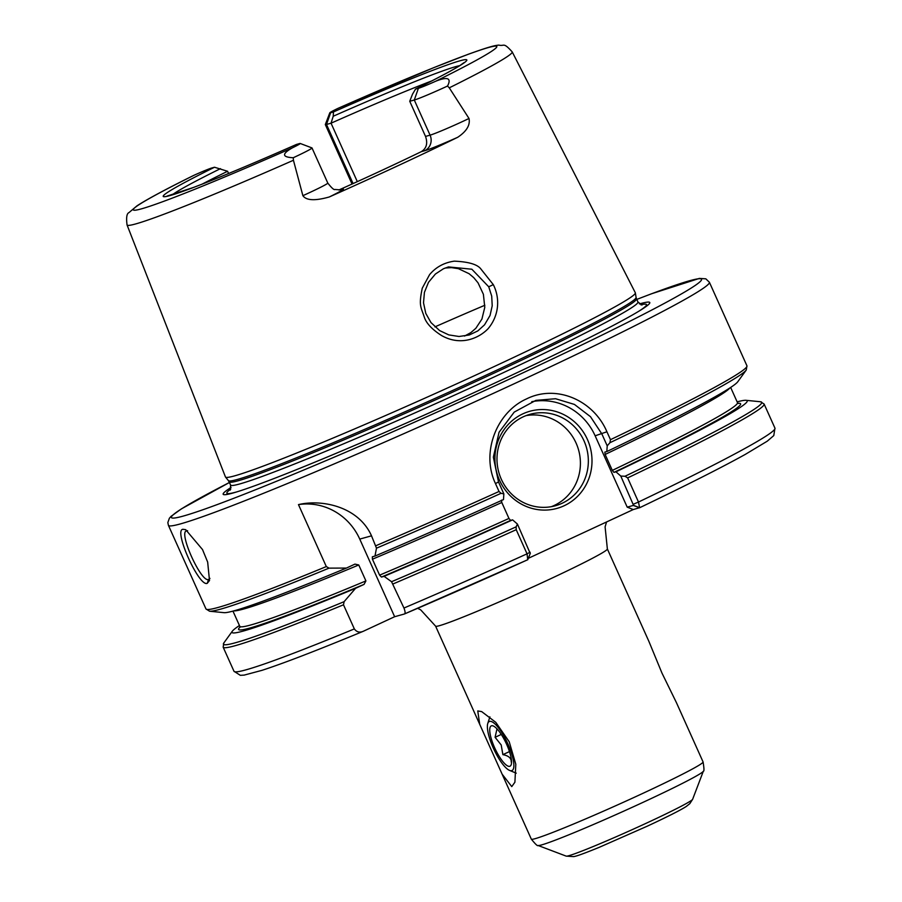 <?xml version="1.0" encoding="UTF-8"?>
<svg xmlns="http://www.w3.org/2000/svg" width="902" height="902" viewBox="0 0 902 902"><rect width="100%" height="100%" fill="white"/><g stroke="black" fill="none" stroke-linecap="round" stroke-linejoin="round"><path stroke-width="1.35" d="M511.761 786.6L502.121 774.153L479.717 724.317L477.756 710.934L481.668 711.599L495.784 722.333L509.224 741.782L515.809 764.253L514.907 782.214L511.761 786.6M417.649 608.32L420.704 609.853L435.598 626.146A94.158 4.138 -24.2 0 0 439.443 625.684A94.158 4.138 -24.2 0 0 535.19 585.883A94.158 4.138 -24.2 0 0 607.362 548.957L648.899 641.39L661.955 673.05L676.455 702.703L703.075 761.942A94.158 4.138 155.8 0 1 642.652 793.456A94.158 4.138 155.8 0 1 535.168 838.668A94.158 4.138 155.8 0 1 531.323 839.131L502.121 774.153M503.857 493.89L498.502 481.972L493.36 457.134L499.043 432.283L514.23 412.09L535.856 400.375L555.553 398.729L574.45 404.434L590.494 416.701L601.859 433.941L607.215 445.847A1687.969 1553.515 -120.1 0 0 609.921 442.713L610.474 439.68L606.922 431.776C593.448 400.003 556.094 384.038 526.452 398.943C496.528 412.315 480.766 452.725 495.48 483.562L499.031 491.477L501.05 493.304A1687.969 964.542 67.6 0 0 503.857 493.89A17659.638 4895.447 -114.9 0 1 503.485 499.584A282.45 12.402 155.8 0 1 374.984 556.06L372.346 556.793L372.436 559.206L379.607 575.149L381.456 577.066L384.094 576.333L391.558 581.722L403.961 608.038C405.336 611.691 405.449 613.687 404.31 614.025L394.636 616.72L363.1 631.366C317.47 650.252 283.78 663.241 262.02 670.333L244.194 675.102L240.327 675.327L233.99 671.28A296.544 13.023 155.8 0 0 354.339 628.919L343.493 604.791L344.102 601.679L355.546 588.341L364.058 584.383L365.908 580.911A272.821 11.974 155.8 0 1 239.785 626.292L239.831 627.578M528.527 558.225L633.283 509.551L639.608 507.702L638.492 502.031L627.657 477.902L624.996 476.256A1687.969 1553.515 -120.1 0 0 620.79 476.064L633.565 505.368L639.608 507.702L633.283 505.447L627.206 507.149L595.14 435.801A59.306 56.927 74.4 0 0 531.763 401.694M464.575 336.063L470.934 332.556L475.85 328.283L481.905 319.105L484.78 307.345L483.393 294.289L478.049 282.856L473.764 277.669L469.085 273.701L458.396 268.661L451.496 267.623L445.16 268.029M488.737 286.802L471.847 269.224L448.463 266.913L443.434 268.762L435.407 274.028L428.484 282.349L424.425 292.349L423.512 302.813L425.778 313.377L430.987 322.589L439.646 330.594L448.79 334.901L459.005 336.491L469.243 334.992L477.801 330.933L484.532 324.833L490.045 315.486L492.21 305.812L491.714 296.138L488.737 286.802L493.304 284.626C500.43 298.731 498.885 315.892 488.072 328.723C479.154 338.047 460.899 346.548 441.45 335.476C432.182 329.478 426.511 323.502 424.436 317.56C421.008 306.838 418.472 306.173 422.271 288.178L429.577 274.648C435.903 267.105 444.145 262.606 454.304 261.152C468.747 261.794 477.654 264.466 481.025 269.168L493.304 284.626M233.866 610.868A272.821 11.974 -24.2 0 0 358.748 564.968L365.908 580.911M517.444 524.096A1687.969 964.542 67.6 0 0 516.124 526.847L516.215 529.699L527.05 553.828L530.083 552.227L530.207 553.411L517.444 524.096A17659.638 4895.447 -114.9 0 0 512.595 519.856L510.588 520.409L508.953 518.436L501.794 502.493L501.478 500.148M512.595 519.856A282.45 12.402 155.8 0 1 384.094 576.333M358.748 564.968L354.948 564.111L346.436 568.068L329.027 568.136L326.31 566.569L298.472 504.613C322.409 498.941 358.613 506.811 371.511 535.822L376.484 548.179L374.984 556.06M609.921 442.713A295.067 12.955 155.8 0 0 746.27 370.012L737.757 381.772A282.45 12.402 155.8 0 1 606.832 451.552L604.825 452.105L605.141 454.45L612.311 470.393L613.935 472.377L615.942 471.814A17659.638 4895.447 65.1 0 1 620.79 476.064M363.461 631.208C359.751 632.9 356.707 632.144 354.339 628.919M394.636 616.72L359.751 539.092A59.306 56.927 74.4 0 0 298.472 504.613M737.137 401.852A282.45 12.402 155.8 0 1 746.089 400.319A282.45 12.402 155.8 0 1 615.942 471.814M639.405 303.929A233.855 10.272 155.8 0 1 640.386 310.277A233.855 10.272 155.8 0 1 440.683 407.76A233.855 10.272 155.8 0 1 235.185 492.379A233.855 10.272 155.8 0 1 232.716 493.09A233.855 10.272 155.8 0 1 231.092 487.43M312.013 147.962A28.943 1.274 155.8 0 1 293.251 157.737C281.999 157.196 281.695 153.904 292.338 147.86A20.047 0.879 -24.2 0 0 300.219 143.474L311.968 147.917A28.943 1.274 155.8 0 1 312.013 147.962L327.798 183.083A28.943 1.274 155.8 0 1 302.88 195.678L293.432 160.263A211.124 9.268 155.8 0 1 135.683 223.933A211.124 9.268 155.8 0 1 127.058 224.97L225.455 476.966A224.677 9.866 -24.2 0 0 225.523 477.09A224.677 9.866 -24.2 0 0 234.633 475.861A224.677 9.866 -24.2 0 0 461.925 381.433A224.677 9.866 -24.2 0 0 635.358 292.902A224.677 9.866 -24.2 0 0 635.324 292.767L512.201 51.876A211.124 9.268 155.8 0 1 449.275 87.832L469.006 118.478A28.943 1.274 155.8 0 1 430.074 135.153A11.861 11.388 -105.6 0 1 424.594 150.758A40.804 1.793 -24.2 0 0 457.697 137.296C466.605 131.365 470.37 125.085 469.006 118.478M412.507 94.18L415.54 89.106L418.393 88.317A20.047 0.879 -24.2 0 0 435.846 81.169C447.764 76.478 451.654 78.102 447.516 86.04A28.943 1.274 155.8 0 1 414.289 100.021L409.745 101.283L412.507 94.18M415.416 89.163L415.54 89.106A166.419 7.306 -24.2 0 0 460.02 60.784A166.419 7.306 -24.2 0 0 333.469 111.949L333.221 116.245L331.045 123.191A157.173 6.9 155.8 0 1 431.855 80.887M338.949 107.936L337.709 108.488A20.047 0.879 -24.2 0 0 329.794 112.806A20.047 0.879 -24.2 0 0 330.617 112.75L333.469 111.949M202.104 184.143A157.173 6.9 155.8 0 1 227.597 171.279L214.507 167.242L211.654 168.031A20.047 0.879 -24.2 0 0 194.212 175.18L192.318 176.115M300.219 143.474A20.047 0.879 -24.2 0 0 299.441 143.598L296.442 144.455M209.94 578.419L208.599 579.434C201.417 583.267 178.382 532.507 186.421 530.906L187.616 530.714M207.234 583.335L209.501 580.516L207.663 562.081L202.51 549.555L185.688 529.666L182.937 529.294C173.263 529.846 199.049 587.225 207.234 583.335L208.599 579.434M562.093 503.282A47.445 45.54 -105.6 0 1 555.384 505.751A47.445 45.54 -105.6 0 1 499.922 475.805A47.445 45.54 -105.6 0 1 523.228 416.814A47.445 45.54 -105.6 0 1 529.936 414.334A47.445 45.54 -105.6 0 1 585.398 444.28A47.445 45.54 -105.6 0 1 562.093 503.282M564.111 505.763A50.411 48.381 74.4 0 0 571.18 419.171A50.411 48.381 74.4 0 0 495.097 454.529A50.411 48.381 74.4 0 0 564.111 505.763M551.359 506.676A47.445 45.54 74.4 0 0 578.599 450.042A47.445 45.54 74.4 0 0 526.024 415.63M633.283 509.551L627.206 507.149M527.817 559.702L404.31 614.025M403.961 608.038A296.544 13.023 155.8 0 0 527.05 553.828L527.738 559.725A290.613 12.763 155.8 0 1 404.479 613.958M530.308 553.309L527.738 559.725M355.546 588.341A282.45 12.402 155.8 0 1 232.333 631.208A282.45 12.402 155.8 0 1 239.436 625.526M346.436 568.068A282.45 12.402 155.8 0 1 224 612.661L209.557 611.218A295.067 12.955 155.8 0 0 329.027 568.136M607.215 445.847A17659.638 4895.447 65.1 0 1 606.832 451.552M293.432 160.263L293.251 157.737M447.516 86.04L449.275 87.832M357.316 181.652L331.045 123.191L326.501 124.453A28.943 1.274 155.8 0 1 325.329 124.6A28.943 1.274 155.8 0 1 325.329 124.544L329.794 112.806M302.88 195.678C306.285 200.56 315.102 200.988 329.309 196.963A40.804 1.793 -24.2 0 0 341.813 189.24L339.152 189.972M418.393 88.317L414.289 100.021L430.074 135.153L425.53 136.416C427.931 143.395 426.499 148.492 421.211 151.705L424.594 150.758M425.53 136.416L409.745 101.283M457.697 137.296A213.537 9.381 155.8 0 1 329.309 196.963M338.836 189.995A157.173 6.9 -24.2 0 0 421.211 151.705M228.589 173.5L227.597 171.279M496.991 728.861L495.085 737.306L501.196 744.951L502.876 754.647C508.649 755.729 511.434 758.21 511.22 762.077L511.535 761.581M494.623 747.713A22.246 6.167 65.1 0 1 493.27 725.975A22.246 6.167 65.1 0 1 506.225 743.44A22.246 6.167 65.1 0 1 511.22 764.603A22.246 6.167 65.1 0 1 494.623 747.713M495.085 737.306L501.275 734.431M509.461 751.591L502.876 754.647M489.56 721.42A27.026 7.487 65.1 0 1 509.247 747.059A27.026 7.487 65.1 0 1 509.574 770.409A27.026 7.487 65.1 0 1 493.834 749.201A27.026 7.487 65.1 0 1 487.768 723.483A27.026 7.487 65.1 0 1 489.56 721.42M566.185 856.122L573.717 856.618C575.78 856.235 579.107 855.524 598.973 847.44L647.411 826.119C667.931 816.535 680.897 809.973 686.298 806.444L689.816 803.659L692.635 799.296A69.386 3.044 155.8 0 1 648.121 822.365A69.386 3.044 155.8 0 1 568.903 855.682A69.386 3.044 155.8 0 1 566.185 856.122L538.077 845.478A90.674 3.98 -24.2 0 0 541.628 844.903A90.674 3.98 -24.2 0 0 645.156 801.359A90.674 3.98 -24.2 0 0 703.334 771.21C704.236 771.514 704.146 768.425 703.075 761.942M434.922 326.885A186.827 8.208 155.8 0 1 484.859 305.259M240.428 626.721A275.189 12.087 -24.2 0 0 364.058 584.383M508.953 518.436A272.821 11.974 155.8 0 1 379.607 575.149M381.456 577.066A275.189 12.087 -24.2 0 0 510.588 520.409M372.436 559.206A272.821 11.974 -24.2 0 0 501.794 502.493M613.935 472.377A275.189 12.087 -24.2 0 0 737.374 403.386M730.654 387.443L737.475 402.619A272.821 11.974 155.8 0 1 612.311 470.393M605.141 454.45A272.821 11.974 -24.2 0 0 729.865 387.961M230.788 489.064A230.044 10.102 -24.2 0 0 236.245 492.041A230.044 10.102 -24.2 0 0 237 491.827M638.774 311.269A230.044 10.102 -24.2 0 0 640.826 304.786M229.176 481.848A223.29 9.809 -24.2 0 0 238.286 480.732A223.29 9.809 -24.2 0 0 465.353 386.349A223.29 9.809 -24.2 0 0 636.508 298.787L637.951 302.001A223.29 9.809 -24.2 0 1 466.796 389.563A223.29 9.809 -24.2 0 1 239.729 483.957A223.29 9.809 -24.2 0 1 230.619 485.062L228.42 480.631A223.493 9.809 -24.2 0 0 237.485 479.424A223.493 9.809 -24.2 0 0 463.572 385.492A223.493 9.809 -24.2 0 0 636.09 297.423L635.358 292.902M636.789 299.419A290.613 12.763 155.8 0 1 515.053 376.529A290.613 12.763 155.8 0 1 217.416 504.5A290.613 12.763 155.8 0 1 229.458 482.48L181.415 508.863L171.053 516.35L169.373 518.244L167.84 522.562L168.415 525.359L205.972 608.94L209.557 611.218M333.221 116.245A160.252 7.036 155.8 0 1 459.704 65.654M337.709 108.488A199.274 8.749 155.8 0 1 488.658 47.479A199.274 8.749 155.8 0 1 435.846 81.169M214.507 167.242A166.419 7.306 -24.2 0 0 170.027 195.565A166.419 7.306 -24.2 0 0 296.578 144.388M172.226 194.855A160.252 7.036 155.8 0 1 220.46 168.651M326.31 566.569A296.544 13.023 155.8 0 1 218.081 607.463A296.544 13.023 155.8 0 1 205.972 608.94M499.031 491.477A296.544 13.023 155.8 0 1 375.942 545.699M636.778 299.408L651.627 293.736L699.377 278.402L705.826 278.831L709.389 282.247L746.946 365.817A296.544 13.023 155.8 0 1 610.474 439.68M709.389 282.247A296.544 13.023 155.8 0 1 519.078 381.478A296.544 13.023 155.8 0 1 180.513 523.882A296.544 13.023 155.8 0 1 168.415 525.359M359.751 539.092L371.511 535.822M343.493 604.791A296.544 13.023 155.8 0 1 223.155 647.162L233.99 671.28M516.215 529.699A296.544 13.023 155.8 0 1 393.125 583.921M344.102 601.679A295.067 12.955 155.8 0 1 223.831 642.957L223.155 647.162M516.124 526.847A295.067 12.955 155.8 0 1 391.558 581.722M633.429 504.195L638.492 502.031A296.544 13.023 155.8 0 0 774.965 428.168L764.118 404.04A296.544 13.023 155.8 0 1 627.657 477.902M746.089 400.319L760.533 401.762A295.067 12.955 155.8 0 1 624.996 476.256M595.14 435.801L606.922 431.776M495.48 483.562L498.502 481.972M501.05 493.304A295.067 12.955 155.8 0 1 376.484 548.179M292.338 147.86A199.274 8.749 155.8 0 1 141.388 208.869A199.274 8.749 155.8 0 1 194.212 175.18M330.617 112.75L326.501 124.453L353.077 183.58M340.223 189.826A11.861 11.388 74.4 0 0 341.813 189.24M606.561 521.965L605.095 526.836L607.362 548.957M435.598 626.146L479.717 724.317M692.635 799.296L703.334 771.21M538.077 845.478C537.705 846.358 535.45 844.238 531.323 839.131M232.964 611.116L239.785 626.292M737.475 402.619L738.4 403.51M228.42 480.631L225.523 477.09M636.09 297.423L636.508 298.787M637.951 302.001L641.953 305.056M230.619 485.062L230.235 490.102M415.416 89.151C437.233 78.327 452.105 70.435 460.02 65.451L464.034 62.621M296.499 144.421C253.969 163.172 219.682 177.502 193.626 187.402L167.073 196.084M232.333 631.208L223.831 642.957M764.118 404.04L760.533 401.762M639.439 507.826C685.836 485.592 721.115 467.777 745.277 454.405L767.264 441.179L773.781 435.576L774.965 428.168M746.27 370.012L746.946 365.817M193.265 175.619C165.776 189.24 147.026 199.308 137.014 205.814L128.952 212.613C126.742 213.515 126.111 217.63 127.058 224.97M512.201 51.876C503 41.729 504.714 46.521 498.84 45.111C494.826 45.45 489.617 46.554 468.093 54.323L433.524 67.751L338.318 108.206M325.329 124.6L352.039 184.042M327.798 183.083C331.699 188.033 334.09 190.153 334.958 189.476L340.133 189.86M509.574 770.409L516.237 773.172M487.768 723.483L489.887 716.853"/></g></svg>
